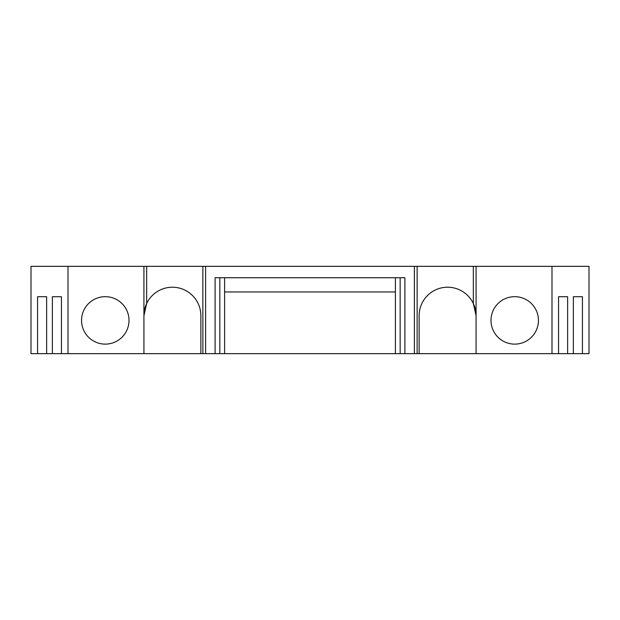 <?xml version="1.0" encoding="UTF-8"?>
<svg xmlns="http://www.w3.org/2000/svg" width="620" height="620" viewBox="0 0 620 620"><rect width="100%" height="100%" fill="white"/><g stroke="black" fill="none" stroke-linecap="round" stroke-linejoin="round"><path stroke-width="0.93" d="M589 266.344L589 353.656L589 266.344L31 266.344L31 353.656L46.639 353.656L46.639 296.716L37.572 296.716L46.639 296.716M205.615 266.344L205.615 353.656L224.595 353.656L224.595 277.737L219.844 277.737L219.844 353.656M395.405 353.656L400.156 353.656L400.156 277.737L395.405 277.737L395.405 353.656L224.595 353.656M400.156 353.656L419.136 353.656L419.136 315.696A28.466 28.466 0 0 1 473.331 303.506A28.466 28.466 0 0 1 476.075 315.696L473.331 303.506L473.331 266.344M589 353.656L419.136 353.656M143.925 266.344L143.925 353.656L46.639 353.656M143.925 353.656L200.865 353.656L200.865 315.696A28.466 28.466 0 0 0 146.669 303.506A28.466 28.466 0 0 0 143.925 315.696L146.669 303.506L146.669 266.344M205.615 353.656L200.865 353.656M215.101 353.656L215.101 277.737L404.899 277.737L404.899 353.656M414.385 266.344L414.385 353.656M395.405 291.966L224.595 291.966M202.872 266.344L202.872 353.656M81.553 320.401A23.723 23.723 0 0 0 105.276 344.123A23.723 23.723 0 0 0 129.007 320.401A23.723 23.723 0 0 0 105.276 296.678A23.723 23.723 0 0 0 81.553 320.401M68.014 266.344L68.014 353.656M37.572 353.656L37.572 296.716M61.442 353.656L61.442 296.716L52.367 296.716L61.442 296.716M52.367 353.656L52.367 296.716M582.428 296.716L573.361 296.716L582.428 296.716L582.428 353.656M567.633 296.716L558.558 296.716L567.633 296.716L567.633 353.656M573.361 353.656L573.361 296.716M558.558 353.656L558.558 296.716M551.986 266.344L551.986 353.656M476.075 266.344L476.075 353.656M538.447 320.401A23.723 23.723 0 0 1 514.724 344.123A23.723 23.723 0 0 1 490.993 320.401A23.723 23.723 0 0 1 514.724 296.678A23.723 23.723 0 0 1 538.447 320.401M417.128 266.344L417.128 353.656M31 266.344L31 353.656L31 266.344"/></g></svg>

